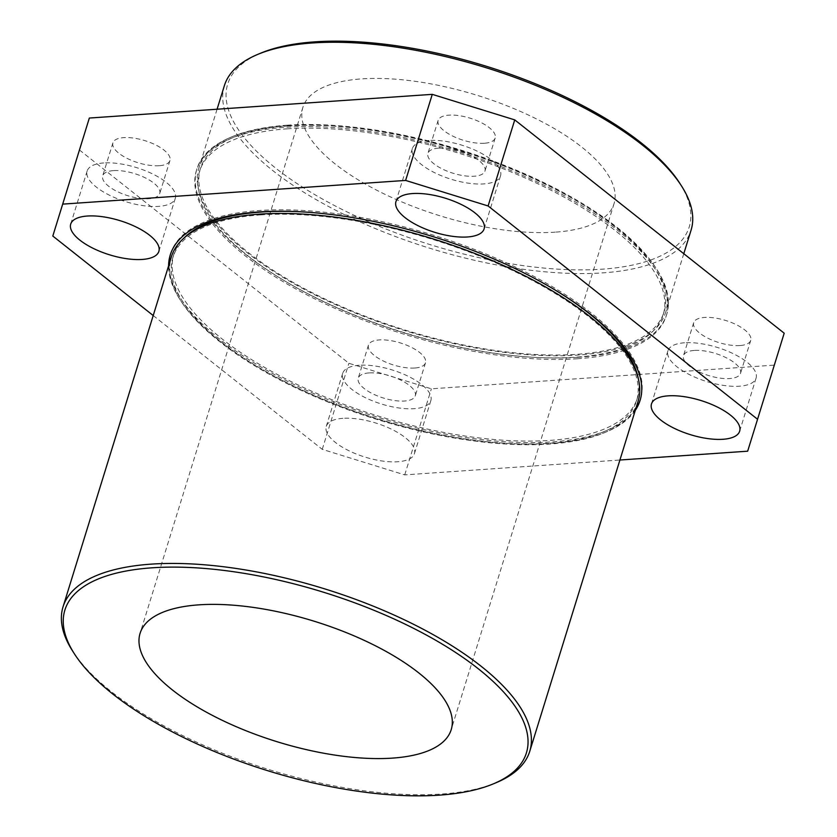 <?xml version="1.0" encoding="UTF-8"?>
<svg xmlns="http://www.w3.org/2000/svg" width="837" height="837" viewBox="0 0 837 837"><rect width="100%" height="100%" fill="white"/><g stroke="black" fill="none" stroke-linecap="round" stroke-linejoin="round"><path stroke-width="0.63" stroke-dasharray="4.18 3.14" d="M679.518 182.864A241.569 93.503 17.2 0 1 602.054 269.19A241.569 93.503 17.2 0 1 303.716 187.875A241.569 93.503 17.2 0 1 260.621 53.191M224.368 85.677A244.278 94.55 -162.8 0 0 342.574 213.707A244.278 94.55 -162.8 0 0 602.933 272.862A244.278 94.55 -162.8 0 0 691.08 230.144M496.456 782.564A244.278 94.55 17.2 0 1 441.601 794.041A244.278 94.55 17.2 0 1 72.861 651.437M555.266 232.152A162.849 63.037 17.2 0 1 381.693 192.719A162.849 63.037 17.2 0 1 302.889 107.366A162.849 63.037 17.2 0 1 361.657 78.887A162.849 63.037 17.2 0 1 535.23 118.32A162.849 63.037 17.2 0 1 614.034 203.673A162.849 63.037 17.2 0 1 555.266 232.152M684.572 342.772A46.14 17.859 -162.8 0 0 667.916 350.849A46.14 17.859 -162.8 0 0 690.253 375.028A46.14 17.859 -162.8 0 0 739.427 386.202A46.14 17.859 -162.8 0 0 756.073 378.136A46.14 17.859 -162.8 0 0 733.746 353.946A46.14 17.859 -162.8 0 0 684.572 342.772M694.25 350.441A29.86 11.561 -162.8 0 0 683.473 355.662A29.86 11.561 -162.8 0 0 697.922 371.314A29.86 11.561 -162.8 0 0 729.749 378.544A29.86 11.561 -162.8 0 0 740.515 373.323A29.86 11.561 -162.8 0 0 726.077 357.671A29.86 11.561 -162.8 0 0 694.25 350.441M739.96 345.545A29.86 11.561 17.2 0 1 708.133 338.315A29.86 11.561 17.2 0 1 693.695 322.674A29.86 11.561 17.2 0 1 704.461 317.453A29.86 11.561 17.2 0 1 736.288 324.683A29.86 11.561 17.2 0 1 750.737 340.324A29.86 11.561 17.2 0 1 739.96 345.545M342.908 418.322A46.14 17.859 -162.8 0 0 326.263 426.399A46.14 17.859 -162.8 0 0 348.59 450.578A46.14 17.859 -162.8 0 0 397.763 461.752A46.14 17.859 -162.8 0 0 414.42 453.685A46.14 17.859 -162.8 0 0 392.093 429.496A46.14 17.859 -162.8 0 0 342.908 418.322M359.335 365.256A46.14 17.859 -162.8 0 0 342.689 373.323A46.14 17.859 -162.8 0 0 365.016 397.502A46.14 17.859 -162.8 0 0 414.189 408.676A46.14 17.859 -162.8 0 0 430.846 400.609A46.14 17.859 -162.8 0 0 408.519 376.43A46.14 17.859 -162.8 0 0 359.335 365.256M369.023 372.915A29.86 11.561 -162.8 0 0 358.246 378.136A29.86 11.561 -162.8 0 0 372.695 393.788A29.86 11.561 -162.8 0 0 404.512 401.017A29.86 11.561 -162.8 0 0 415.288 395.796A29.86 11.561 -162.8 0 0 400.839 380.144A29.86 11.561 -162.8 0 0 369.023 372.915M414.723 368.018A29.86 11.561 17.2 0 1 382.907 360.789A29.86 11.561 17.2 0 1 368.458 345.147A29.86 11.561 17.2 0 1 379.234 339.927A29.86 11.561 17.2 0 1 411.051 347.156A29.86 11.561 17.2 0 1 425.499 362.798A29.86 11.561 17.2 0 1 414.723 368.018M103.788 162.953A46.14 17.859 -162.8 0 0 87.142 171.02A46.14 17.859 -162.8 0 0 109.469 195.209A46.14 17.859 -162.8 0 0 158.643 206.383A46.14 17.859 -162.8 0 0 175.299 198.317A46.14 17.859 -162.8 0 0 152.972 174.127A46.14 17.859 -162.8 0 0 103.788 162.953M113.466 170.622A29.86 11.561 -162.8 0 0 102.7 175.843A29.86 11.561 -162.8 0 0 117.149 191.485A29.86 11.561 -162.8 0 0 148.965 198.714A29.86 11.561 -162.8 0 0 159.741 193.493A29.86 11.561 -162.8 0 0 145.293 177.852A29.86 11.561 -162.8 0 0 113.466 170.622M159.176 165.726A29.86 11.561 17.2 0 1 127.36 158.496A29.86 11.561 17.2 0 1 112.911 142.845A29.86 11.561 17.2 0 1 123.688 137.624A29.86 11.561 17.2 0 1 155.504 144.853A29.86 11.561 17.2 0 1 169.953 160.505A29.86 11.561 17.2 0 1 159.176 165.726M429.025 140.48A46.14 17.859 -162.8 0 0 412.369 148.547A46.14 17.859 -162.8 0 0 434.696 172.736A46.14 17.859 -162.8 0 0 483.88 183.91A46.14 17.859 -162.8 0 0 500.526 175.833A46.14 17.859 -162.8 0 0 478.199 151.654A46.14 17.859 -162.8 0 0 429.025 140.48M438.703 148.139A29.86 11.561 -162.8 0 0 427.927 153.359A29.86 11.561 -162.8 0 0 442.375 169.011A29.86 11.561 -162.8 0 0 474.202 176.241A29.86 11.561 -162.8 0 0 484.968 171.02A29.86 11.561 -162.8 0 0 470.52 155.368A29.86 11.561 -162.8 0 0 438.703 148.139M484.414 143.253A29.86 11.561 17.2 0 1 452.587 136.023A29.86 11.561 17.2 0 1 438.138 120.371A29.86 11.561 17.2 0 1 448.914 115.15A29.86 11.561 17.2 0 1 480.741 122.38A29.86 11.561 17.2 0 1 495.18 138.032A29.86 11.561 17.2 0 1 484.414 143.253M638.087 401.321A244.278 94.55 17.2 0 1 549.94 444.039A244.278 94.55 17.2 0 1 289.581 384.884A244.278 94.55 17.2 0 1 171.376 256.854M260.495 214.91A242.646 93.922 17.2 0 1 519.118 273.668A242.646 93.922 17.2 0 1 636.538 400.839A242.646 93.922 17.2 0 1 548.967 443.265A242.646 93.922 17.2 0 1 290.355 384.507A242.646 93.922 17.2 0 1 172.935 257.336A242.646 93.922 17.2 0 1 260.495 214.91M302.105 211.866A242.646 93.922 17.2 0 1 555.642 290.345M638.39 379.14A242.646 93.922 17.2 0 1 637.417 397.973A242.646 93.922 17.2 0 1 549.857 440.398A242.646 93.922 17.2 0 1 291.245 381.641A242.646 93.922 17.2 0 1 173.824 254.469A242.646 93.922 17.2 0 1 183.659 238.378M635.743 408.895A245.911 95.177 17.2 0 1 551.792 441.936A245.911 95.177 17.2 0 1 301.77 388.159A245.911 95.177 17.2 0 1 169.032 264.429M170.497 254.218A245.911 95.177 17.2 0 1 170.717 253.506A245.911 95.177 17.2 0 1 259.449 210.505A245.911 95.177 17.2 0 1 521.535 270.048A245.911 95.177 17.2 0 1 640.535 398.935A245.911 95.177 17.2 0 1 640.305 399.647M635.304 410.339A245.911 95.177 17.2 0 1 551.353 443.369A245.911 95.177 17.2 0 1 301.32 389.592A245.911 95.177 17.2 0 1 168.593 265.863M287.06 125.205A244.278 94.55 17.2 0 1 547.419 184.36A244.278 94.55 17.2 0 1 665.624 312.389A244.278 94.55 17.2 0 1 577.467 355.097A244.278 94.55 17.2 0 1 317.118 295.942A244.278 94.55 17.2 0 1 198.913 167.913A244.278 94.55 17.2 0 1 287.06 125.205M577.99 357.305A245.911 95.177 17.2 0 1 315.905 297.752A245.911 95.177 17.2 0 1 196.915 168.865A245.911 95.177 17.2 0 1 285.647 125.874A245.911 95.177 17.2 0 1 547.733 185.416A245.911 95.177 17.2 0 1 666.733 314.304A245.911 95.177 17.2 0 1 577.99 357.305M577.551 358.738A245.911 95.177 17.2 0 1 315.465 299.186A245.911 95.177 17.2 0 1 196.465 170.309A245.911 95.177 17.2 0 1 285.208 127.308A245.911 95.177 17.2 0 1 547.293 186.85A245.911 95.177 17.2 0 1 666.283 315.737A245.911 95.177 17.2 0 1 577.551 358.738M287.143 128.835A242.646 93.922 17.2 0 1 545.755 187.593A242.646 93.922 17.2 0 1 663.176 314.775A242.646 93.922 17.2 0 1 575.615 357.2A242.646 93.922 17.2 0 1 316.993 298.443A242.646 93.922 17.2 0 1 199.583 171.271A242.646 93.922 17.2 0 1 287.143 128.835M288.033 125.968A242.646 93.922 17.2 0 1 546.645 184.726A242.646 93.922 17.2 0 1 664.065 311.908A242.646 93.922 17.2 0 1 576.505 354.333A242.646 93.922 17.2 0 1 317.882 295.576A242.646 93.922 17.2 0 1 200.461 168.394A242.646 93.922 17.2 0 1 288.033 125.968M153.213 315.539L322.255 449.343L404.731 474.882L619.924 460.015M79.442 149.98L348.893 363.279L431.379 388.818L774.309 365.12L784.196 333.199M322.255 449.343L348.893 363.279M404.731 474.882L431.379 388.818M747.661 451.185L774.309 365.12M302.889 107.366L140.082 633.327M667.916 350.849L651.489 403.915M693.695 322.674L683.473 355.662M342.689 373.323L326.263 426.399M368.458 345.147L358.246 378.136M87.142 171.02L70.706 224.096M112.911 142.845L102.7 175.843M412.369 148.547L395.943 201.623M438.138 120.371L427.927 153.359M636.538 400.839L637.417 397.973M170.267 254.94L170.717 253.506M683.787 253.705L665.624 312.389M196.465 170.309L196.915 168.865M663.176 314.775L664.065 311.908M199.583 171.271L200.461 168.394M666.283 315.737L666.733 314.304M217.076 109.228L198.913 167.913M640.085 400.368L640.535 398.935M172.935 257.336L173.824 254.469M495.18 138.032L484.968 171.02M500.526 175.833L484.1 228.909M169.953 160.505L159.741 193.493M175.299 198.317L158.863 251.382M425.499 362.798L415.288 395.796M430.846 400.609L414.42 453.685M750.737 340.324L740.515 373.323M756.073 378.136L739.646 431.212M614.034 203.673L451.216 729.634"/><path stroke-width="1.26" d="M257.66 54.436L260.621 53.191A241.569 93.503 17.2 0 1 314.869 41.85A241.569 93.503 17.2 0 1 679.518 182.864L681.255 185.563A244.278 94.55 -162.8 0 0 312.515 42.959A244.278 94.55 -162.8 0 0 257.66 54.436A244.278 94.55 -162.8 0 0 224.368 85.677L217.076 109.228M683.787 253.705L691.08 230.144A244.278 94.55 -162.8 0 0 681.255 185.563M439.247 795.15A241.569 93.503 -162.8 0 0 493.485 783.809A241.569 93.503 -162.8 0 0 450.4 649.125A241.569 93.503 -162.8 0 0 152.062 567.81A241.569 93.503 -162.8 0 0 74.598 654.136A241.569 93.503 -162.8 0 0 439.247 795.15M74.598 654.136L72.861 651.437A244.278 94.55 17.2 0 1 63.037 606.856A244.278 94.55 17.2 0 1 151.183 564.138A244.278 94.55 17.2 0 1 411.542 623.293A244.278 94.55 17.2 0 1 529.748 751.323A244.278 94.55 17.2 0 1 496.456 782.564L493.485 783.809M198.85 604.848A162.849 63.037 -162.8 0 0 140.082 633.327A162.849 63.037 -162.8 0 0 218.886 718.68A162.849 63.037 -162.8 0 0 392.459 758.113A162.849 63.037 -162.8 0 0 451.216 729.634A162.849 63.037 -162.8 0 0 372.413 644.281A162.849 63.037 -162.8 0 0 198.85 604.848M668.146 395.849A46.14 17.859 -162.8 0 0 651.489 403.915A46.14 17.859 -162.8 0 0 673.816 428.105A46.14 17.859 -162.8 0 0 723.001 439.279A46.14 17.859 -162.8 0 0 739.646 431.212A46.14 17.859 -162.8 0 0 717.319 407.023A46.14 17.859 -162.8 0 0 668.146 395.849M87.362 216.03A46.14 17.859 -162.8 0 0 70.706 224.096A46.14 17.859 -162.8 0 0 93.043 248.275A46.14 17.859 -162.8 0 0 142.217 259.449A46.14 17.859 -162.8 0 0 158.863 251.382A46.14 17.859 -162.8 0 0 136.536 227.204A46.14 17.859 -162.8 0 0 87.362 216.03M412.589 193.556A46.14 17.859 -162.8 0 0 395.943 201.623A46.14 17.859 -162.8 0 0 418.27 225.802A46.14 17.859 -162.8 0 0 467.444 236.976A46.14 17.859 -162.8 0 0 484.1 228.909A46.14 17.859 -162.8 0 0 461.773 204.73A46.14 17.859 -162.8 0 0 412.589 193.556M63.037 606.856L171.376 256.854A244.278 94.55 17.2 0 1 259.533 214.136A244.278 94.55 17.2 0 1 519.882 273.291A244.278 94.55 17.2 0 1 638.087 401.321L529.748 751.323M183.659 238.378A242.646 93.922 17.2 0 1 261.385 212.033A242.646 93.922 17.2 0 1 302.105 211.866M555.642 290.345A242.646 93.922 17.2 0 1 638.39 379.14M169.032 264.429A245.911 95.177 17.2 0 1 170.497 254.218M168.593 265.863A245.911 95.177 17.2 0 1 170.267 254.94A245.911 95.177 17.2 0 1 259.01 211.939A245.911 95.177 17.2 0 1 521.095 271.481A245.911 95.177 17.2 0 1 640.085 400.368A245.911 95.177 17.2 0 1 635.304 410.339M619.924 460.015L747.661 451.185L757.558 419.264L488.107 205.965L405.621 180.426L62.691 204.123L52.804 236.044L153.213 315.539M488.107 205.965L514.745 119.89L432.269 94.351L89.339 118.048L52.804 236.044M405.621 180.426L432.269 94.351M62.691 204.123L89.339 118.048M757.558 419.264L784.196 333.199L514.745 119.89M640.305 399.647A245.911 95.177 17.2 0 1 635.743 408.895"/></g></svg>
